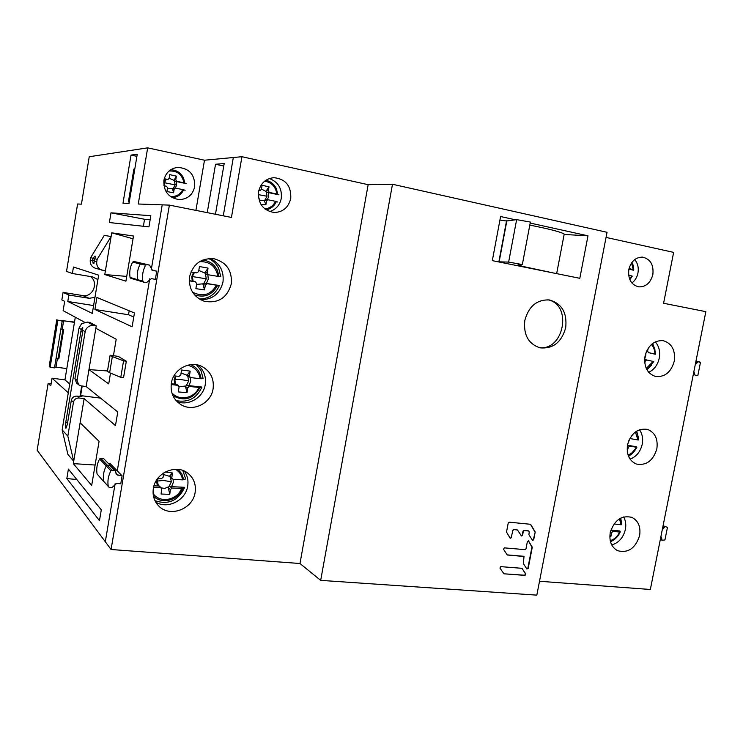 <?xml version="1.0" encoding="UTF-8"?>
<svg xmlns="http://www.w3.org/2000/svg" width="743" height="743" viewBox="0 0 743 743"><rect width="100%" height="100%" fill="white"/><g stroke="black" fill="none" stroke-linecap="round" stroke-linejoin="round"><path stroke-width="1.11" d="M108.515 486.971L108.264 486.461C107.363 481.074 108.237 475.864 110.902 470.83L112.128 470.17L115.471 470.765L103.974 458.942L110.753 465.907L107.456 465.322L106.258 465.963C103.639 470.913 102.775 476.031 103.667 481.325L109.23 487.324L111.905 487.584L116.716 483.405L120.756 483.804L122.103 475.826L117.283 470.895L149.724 278.829L117.283 470.895L115.416 470.709L117.283 470.895L110.354 463.818L108.534 463.623M144.207 263.858L141.458 263.366L140.251 263.951C137.613 268.882 136.731 274.121 137.604 279.656L138.421 280.575L143.687 282.145L142.87 281.207C141.978 275.569 142.879 270.248 145.563 265.214L146.789 264.629L149.519 265.102L152.501 270.433L156.736 271.176L155.352 279.34L151.321 278.644L146.492 282.628L143.687 282.145M392.49 184.264L320.679 580.367L536.827 595.143L607.04 232.299L392.49 184.264L368.156 184.682L241.939 156.708L231.444 217.439L169.385 205.114L162.215 204.854L151.256 269.765L162.215 204.854L138.263 204.009L147.671 147.857L89.234 156.736L81.433 204.158L77.606 203.991L66.526 271.427L72.387 273.498L73.455 267.025L98.652 275.161L92.299 313.397L67.78 301.472L68.839 295.027L89.132 298.287L82.891 295.593C92.55 297.488 99.228 282.702 90.442 276.535M241.939 156.708L233.33 157.516L223.281 215.814L233.33 157.516L204.492 160.209L195.92 210.38M169.385 205.114L111.069 549.504L105.311 541.758L115.119 483.693L105.311 541.758L37.15 450.23L48.146 383.304L50.784 385.775L52.029 378.187L68.3 392.768M611.749 544.972C618.817 542.789 623.358 537.607 625.392 529.425C626.247 524.762 625.671 520.602 623.656 516.942C625.671 520.602 626.247 524.762 625.392 529.425C623.358 537.607 618.817 542.789 611.749 544.972M630.073 459.128C636.398 456.694 640.457 451.716 642.24 444.203C643.243 438.621 642.314 433.801 639.454 429.751C642.314 433.801 643.243 438.621 642.24 444.203C640.457 451.716 636.398 456.694 630.073 459.128M648.704 372.308C654.193 369.642 657.713 364.934 659.255 358.163C660.369 351.643 659.05 346.21 655.289 341.864C659.05 346.21 660.369 351.643 659.255 358.163C657.713 364.934 654.193 369.642 648.704 372.308M631.884 282.999C635.024 280.631 637.048 277.315 637.949 273.062C638.85 267.749 637.763 263.254 634.708 259.567C637.763 263.254 638.85 267.749 637.949 273.062C637.048 277.315 635.024 280.631 631.884 282.999M281.281 198.381C282.164 188.527 278.179 181.914 269.328 178.543C278.179 181.914 282.164 188.527 281.281 198.381C279.805 205.189 275.913 209.6 269.598 211.597C275.913 209.6 279.805 205.189 281.281 198.381M222.984 282.034C224.135 271.037 219.844 263.189 210.111 258.48C219.844 263.189 224.135 271.037 222.984 282.034C219.919 293.829 212.442 299.726 200.554 299.735C212.442 299.726 219.919 293.829 222.984 282.034M205.235 384.651C206.331 376.682 203.916 370.163 197.972 365.082C203.916 370.163 206.331 376.682 205.235 384.651C203.396 397.356 188.871 406.263 177.131 401.684C188.871 406.263 203.396 397.356 205.235 384.651M187.682 486.117C188.564 480.554 187.45 475.557 184.338 471.127C187.45 475.557 188.564 480.554 187.682 486.117C185.731 500.373 167.584 509.605 155.742 502.129C167.584 509.605 185.731 500.373 187.682 486.117M84.135 398.629L79.204 398.007C76.157 397.923 74.244 399.335 73.455 402.242L67.836 436.104L62.152 429.891L67.91 454.41L73.715 461.236L73.316 463.632L91.686 485.458L99.079 441.323L80.123 422.758L84.135 398.629L115.471 425.618L117.775 411.956L86.151 386.546L88.965 369.587L108.71 383.89L110.512 373.135M113.438 355.693L116.196 339.254L95.838 328.285L96.246 325.852L89.819 322.453L87.414 322.091L81.628 323.651L78.99 328.127L62.152 429.891M84.563 322.211L63.136 310.658L64.66 301.352L61.836 299.958L63.081 292.398L68.839 295.027M110.995 212.823L109.379 222.538L148.944 226.875L150.82 215.702L110.995 212.823L144.56 219.269L150.142 219.742M96.924 297.451L94.928 309.478L132.115 326.79L134.446 312.979L96.924 297.451M68.402 469.112L66.833 478.548L99.469 520.676L101.289 509.856L68.402 469.112M126.319 361.228L118.202 356.371L110.131 355.228L107.438 371.286L109.63 372.763L112.342 356.575L123.561 360.838L126.319 361.228L123.542 377.713L120.784 377.342L109.63 372.763M105.395 270.879L104.782 274.557L125.929 281.17L133.499 236.033L111.729 232.819L111.116 236.515L97.147 259.353L94.788 258.731L95.615 256.326L94.872 256.14L92.94 258.248L90.655 257.654L104.271 235.401L111.116 236.515L105.395 270.879L95.438 268.279C91.658 266.811 89.931 264.062 90.256 260.05L90.655 257.654M129.031 203.424L137.251 154.247L131.019 155.092L122.994 203.21L129.031 203.424M136.898 156.346L131.019 155.092M129.254 202.096L128.39 201.929L133.87 169.079L134.743 169.265M147.671 147.857L204.492 160.209M207.241 212.628L215.535 164.249L224.182 163.562L215.461 214.263M223.754 166.033L215.535 164.249M163.887 180.308C165.643 172.757 170.249 168.447 177.698 167.389C189.363 168.271 195.037 174.707 194.712 186.688C192.725 194.842 187.635 199.152 179.444 199.635C168.642 198.009 163.46 191.564 163.887 180.308M82.891 295.593L63.081 292.398M54.657 366.977L66.814 368.593L75.303 317.215M74.495 322.081L61.242 320.577L63.638 320.735L62.932 320.326M74.449 322.378L63.638 320.735L62.245 329.186L60.898 329.01M62.245 329.186L63.712 329.409L58.846 358.915L57.387 358.72L56.004 367.135M50.691 357.727L56.756 319.787M61.242 320.577L62.189 321.134L54.499 367.887L50.143 367.293L49.252 366.531L50.635 358.08M50.496 357.894L49.252 366.531M52.029 378.187L64.947 379.887L69.749 383.973M64.947 379.887L66.814 368.593M96.246 325.852L93.785 325.48C89.225 325.239 86.346 327.31 85.157 331.684L77.077 380.397L78.73 384.837L81.219 385.905L86.151 386.546M79.204 398.007L77.031 396.112C74.012 396.019 72.117 397.421 71.328 400.291L67.344 424.383L65.932 428.265C65.328 427.903 65.254 426.036 65.7 422.674L81.266 329.446L82.752 327.505L82.538 332.697L74.922 378.661L76.557 383.054L78.73 384.837M95.838 328.285L88.965 369.587L107.494 370.961M82.204 386.026L80.615 395.601L100.565 398.127M80.615 395.601L81.925 396.725L77.031 396.112M79.975 396.483L81.721 385.97M80.123 422.758L73.715 461.236L67.836 436.104M95.113 465.025L73.316 463.632M51.128 383.685L48.146 383.304M62.951 329.298L58.158 358.377L56.115 358.098M62.189 321.134L56.905 319.917L55.502 328.415M57.833 320.474L50.143 367.293M56.041 358.553L57.387 358.72M58.158 358.377L58.846 358.915M97.909 279.6L92.68 276.916L72.387 273.498M94.955 297.423L89.132 298.287M93.599 305.568L67.78 301.472M133.443 177.029L132.542 177.085M143.39 226.262L144.56 219.269M94.928 309.478L128.511 314.753L129.18 310.797M133.768 317.01L128.511 314.753M66.833 478.548L76.798 479.523M112.342 356.575L110.131 355.228M123.561 360.838L120.784 377.342M94.788 258.731L93.859 263.524L93.107 263.319L92.615 260.18L94.5 260.514M97.147 259.353L96.739 261.815C96.404 265.929 98.169 268.743 102.042 270.248M92.94 258.248L92.615 260.18M133.034 238.791L111.729 232.819M104.782 274.557L126.728 276.405M136.424 262.028L144.142 263.839L136.489 262.038M136.359 262.01L133.796 261.564L132.626 262.121C130.053 266.932 129.198 272.031 130.053 277.427L130.852 278.328L138.421 280.575L137.604 279.656L130.053 277.427M103.323 458.626L100.76 458.357L99.581 458.979C97.036 463.799 96.191 468.787 97.073 473.95L103.918 481.835L97.073 473.95M564.03 235.057L564.225 234.036C560.761 231.946 549.281 228.974 529.805 225.101M516.636 219.631L508.63 262.093L522.338 264.554L530.381 222.073L516.636 219.631L506.531 221.015L499.937 220.021M506.531 221.015L498.832 261.945M506.893 220.569L499.138 261.833L508.63 262.093M522.338 264.554L519.385 264.285L521.688 264.852L518.883 264.517L521.177 265.084L518.382 264.749L520.667 265.307L517.899 264.982L519.673 265.753L554.538 273.21M539.511 581.267L650.339 589.478L705.85 311.661L663.592 303.265L673.632 252.388L606.056 237.407M610.235 532.712C609.009 541.275 611.47 547.275 617.619 550.702C628.151 553.368 635.479 548.315 639.621 535.564C640.893 526.75 638.283 520.676 631.782 517.342C621.445 515.048 614.257 520.174 610.235 532.712M627.547 444.834C626.284 454.428 629.237 460.836 636.417 464.05C646.401 465.787 653.218 460.706 656.849 448.8C658.149 438.946 655.029 432.482 647.497 429.389C637.717 428.014 631.067 433.16 627.547 444.834M645.026 356.101C643.763 366.81 647.255 373.599 655.502 376.469C664.827 377.314 671.078 372.224 674.254 361.191C675.545 350.213 671.886 343.368 663.258 340.684C654.165 340.164 648.091 345.309 645.026 356.101M628.819 269.505C627.854 279.127 631.197 284.922 638.85 286.882C645.936 286.947 650.608 282.832 652.856 274.557C653.84 264.74 650.376 258.926 642.454 257.115C635.544 257.264 631.002 261.397 628.819 269.505M368.156 184.682L299.977 563.51L320.679 580.367M111.069 549.504L299.977 563.51M290.754 198.483C291.312 185.945 285.702 179.007 273.907 177.661C265.725 178.543 260.617 183.233 258.573 191.722C257.951 203.638 263.152 210.557 274.176 212.507C282.962 212.164 288.488 207.492 290.754 198.483M231.277 283.975C232.308 270.749 226.615 262.353 214.188 258.787C201.325 257.84 193.124 263.811 189.576 276.712C188.508 288.813 193.431 297.014 204.344 301.296C218.238 303.646 227.209 297.878 231.277 283.975M213.092 388.83C214.272 378.791 210.585 371.361 202.031 366.531C190.087 360.206 173.314 369.197 171.364 383.184C170.231 392.267 173.277 399.325 180.512 404.359C192.548 412.532 211.058 403.57 213.092 388.83M195.112 492.479C196.198 484.826 193.96 478.557 188.397 473.672C177.038 463.465 155.473 472.372 153.355 488.43C152.352 495.302 154.135 501.144 158.686 505.927C169.729 517.936 192.957 509.15 195.112 492.479M530.196 223.058L587.992 235.819L579.809 278.309L492.321 260.635L500.596 216.529L515.261 219.77M524.827 320.354C523.304 334.74 528.357 343.907 539.985 347.835C552.959 349.052 561.532 342.347 565.692 327.719C567.253 312.719 561.81 303.469 549.346 299.949C536.92 299.457 528.737 306.255 524.827 320.354M503.93 573.8L525.041 575.407L525.84 574.014L521.92 568.311L500.736 566.64L499.928 568.061L503.93 573.8L524.707 575.221L525.505 573.828L521.995 568.321M504.33 547.86L503.522 549.272L507.265 554.993L524.01 556.498L523.369 563.528L526.815 568.952L528.18 568.451L532.276 547.201L528.496 540.876L527.372 541.591L525.97 548.873L525.078 549.653L504.33 547.86M532.443 540.337L533.381 539.557L535.211 531.969L533.715 539.734L532.601 540.449L528.914 534.728L529.239 531.914L528.663 530.994L524.233 530.576L523.332 531.356L522.58 535.257L521.456 535.972L517.472 529.973L513.831 529.592L512.921 530.372L511.184 537.542L512.921 530.372M535.211 531.969L530.613 524.298L509.159 522.171L508.24 522.951L506.512 532.025L510.125 538.201L511.518 537.709M587.992 235.819L564.141 234.463M108.264 486.461L103.667 481.325C102.775 476.031 103.639 470.913 106.258 465.963L107.456 465.322L110.085 465.592L114.793 470.44M142.87 281.207L137.604 279.656C136.731 274.121 137.613 268.882 140.251 263.951L141.458 263.366L149.454 265.093M122.103 475.826L116.363 474.601L115.471 470.765M151.321 269.83L156.736 271.176M662.236 529.917L665.134 526.527L667.455 527.391L664.939 539.947L662.199 540.282L660.926 536.511M695.207 364.924L698.095 361.627L700.408 362.686L697.853 375.466L695.262 375.679L693.869 371.639M538.582 347.464C563.677 352.08 573.039 304.611 547.897 299.791M614.034 523.973L621.064 524.781L619.476 518.8M621.064 524.781L621.64 524.577M620.145 531.217L620.201 532.025L619.634 532.044C617.498 536.567 614.359 539.418 610.207 540.598M609.836 536.892L610.857 536.585L611.638 532.62L613.003 531.403L619.634 532.044M609.91 534.997L610.857 536.585M619.708 530.957L610.922 530.103M627.584 444.639L629.024 440.135M630.528 437.293L631.225 438.779L637.903 439.93L635.395 431.962M637.903 439.93L638.469 439.949M636.705 446.896L636.296 447.23C634.373 451.14 631.624 453.722 628.049 454.976M627.259 451.326L628.337 447.277L629.73 446.125L636.296 447.23M636.259 446.729L627.473 445.243M644.683 358.507L645.713 355.953L645.881 352.962M646.754 350.845L647.58 351.002L648.37 352.591L654.889 354.077C654.852 350.204 653.691 347.009 651.407 344.483M647.58 351.002L648.23 348.207M648.37 352.591L654.741 354.132M653.756 361.553L648.398 368.101L653.756 361.553L653.19 361.423L646.243 368.407M644.785 363.16L645.268 361.061L646.651 359.965L653.19 361.423M157.497 478.771L156.662 481.566L157.349 485.978L153.968 485.811M153.606 487.176L161.222 487.891L161.668 489.154L161.073 494.039L169.775 494.309L170.361 489.572L172.135 488.067L182.694 488.43C178.608 500.336 161.668 504.878 153.448 496.073M161.222 487.891L158.881 485.708L157.349 485.978M170.361 489.572L168.308 487.705L169.228 486.136L172.135 488.067M184.533 487.297L171.568 486.665L173.305 482.402L173.119 479.365M171.568 486.665L170.091 486.228M170.323 477.229L169.766 475.91L172.404 472.966L165.336 471.972M163.655 472.966L163.126 477.257L161.342 478.761L157.646 478.576M169.766 475.91L173.203 479.374L182.611 479.857C181.821 475.241 179.462 471.721 175.524 469.288M171.819 477.712L172.404 472.966M182.611 479.857L185.657 478.947L182.834 470.505M184.654 487.519L182.694 488.43M153.104 493.547C159.903 503.55 177.28 500.28 181.533 488.522M168.308 487.705L169.775 494.309M175.478 376.004L174.113 379.599L174.698 384.122L171.271 383.75M171.178 384.521L178.311 385.413L179.063 386.992L178.348 391.923L187.032 392.703L187.728 387.92L189.521 386.49L200.034 387.53C193.338 399.056 184.31 401.787 172.952 395.713M178.311 385.413L175.887 384.02L174.698 384.122M187.728 387.92L185.555 386.685L186.493 385.218L189.521 386.49M201.78 387.029L188.861 385.645L190.7 381.4L190.384 377.593M188.861 385.645L187.357 385.273M190.162 371.119L187.106 375.271L190.254 377.528L189.465 375.921L190.162 371.119L181.515 370.014L180.8 374.964L178.989 376.395L173.992 375.847M190.254 377.528L200.173 378.726C198.883 371.472 194.712 366.968 187.654 365.222M200.173 378.726L203.127 378.475L200.954 370.525L196.505 364.785M201.929 387.159L200.034 387.53M171.893 392.861C179.351 401.461 194.666 398.229 198.892 387.493M185.555 386.685L187.032 392.703M193.607 272.375L191.759 276.517L192.261 281.151L189.261 280.668M189.261 280.826L195.511 281.838L196.691 283.687L195.892 288.665L204.548 289.909L205.328 285.071L207.148 283.705L217.615 285.368C212.387 294.98 204.669 298.138 194.471 294.822M193.171 281.253L192.261 281.151M205.328 285.071L203.034 284.485L203.981 283.111L207.148 283.705M219.269 285.498L206.387 283.427L208.291 279.201L207.836 274.659M206.387 283.427L204.864 283.139M199.533 261.685C209.665 261.276 215.795 266.17 217.913 276.359L208.495 274.808L207.269 272.95L208.049 268.102L204.762 273.025L206.6 274.381M208.049 268.102L199.43 266.542L198.632 271.529L196.802 272.895L190.951 271.938M217.913 276.359L220.847 276.749M219.426 285.544L217.615 285.368M192.502 292.101C202.551 297.321 210.557 295.027 216.492 285.21M203.034 284.485L204.548 289.909M258.527 197.777L259.641 199.393L259.353 201.065M261.007 204.529L265.873 204.817L266.57 200.824L264.332 200.304L265.855 199.728M267.304 199.718L268.762 196.458L268.427 192.613L278.783 194.796M264.61 181.208C271.594 182.332 275.662 186.604 276.833 194.016L269.337 192.437L268.316 190.84L269.012 186.846L265.883 191.378L266.412 192.223L268.427 192.613M269.012 186.846L262.103 185.267L261.387 189.381L260.152 190.477L258.889 190.236M276.833 194.016L278.913 194.75M277.641 202.012L275.56 201.316C273.257 205.867 269.69 208.402 264.852 208.922M266.57 200.824L267.833 199.728L275.56 201.316M264.359 200.786L265.873 204.817M629.033 268.539L633.287 269.718L631.541 262.948M633.287 269.718L633.63 270.22M628.922 269.012L633.25 270.211M632.135 276.433L631.782 275.959L629.6 279.089M628.606 275.086L631.782 275.959M164.166 179.017L165.42 179.277L163.915 182.481L164.166 185.769M163.869 185.704L166.543 186.252L167.547 187.738L166.906 191.545L173.565 192.799L174.187 189.093L175.339 188.081L183.679 189.79C181.311 194.629 177.475 197.257 172.172 197.657M174.187 189.093L172.59 189.121L173.899 188.118M175.311 188.081L176.639 185.1L176.286 181.533L186.224 183.586M169.032 171.029C177.215 170.574 182.184 174.494 183.939 182.806L176.75 181.32L175.757 179.834L176.379 176.128L174.001 180.391L174.512 181.181L176.286 181.533M165.42 179.277L167.992 179.462L164.24 178.729M176.379 176.128L169.757 174.642L169.116 178.45L167.992 179.462M183.939 182.806L186.261 183.54M185.118 190.282L183.679 189.79M170.444 196.551C176.017 196.895 180.131 194.573 182.787 189.576M172.59 189.121L173.565 192.799M526.889 569.045L527.846 568.265L531.942 547.024L528.319 540.82M507.116 554.882L523.434 556.256M513.831 529.592L512.586 530.205M510.218 538.322L511.184 537.542M534.876 531.802L530.428 524.242M524.233 530.576L528.329 530.827M523.899 530.409L523.332 531.356M521.298 535.861L522.245 535.09L522.998 531.189M513.497 529.425L516.914 529.75M93.785 325.48L87.414 322.091M78.99 328.127L81.266 329.446M82.798 330.329L85.157 331.684M77.077 380.397L74.922 378.661M71.328 400.291L73.455 402.242M65.7 422.674L67.585 422.897M80.773 331.666L82.649 331.945M92.541 260.672L90.256 260.05M96.739 261.815L94.38 261.164M93.107 263.319L93.971 263.468M92.856 258.731L94.733 259.056M146.789 264.629L133.796 261.564M145.563 265.214L132.626 262.121M112.128 470.17L100.76 458.357M110.902 470.83L99.581 458.979M115.629 472.892L118.072 475.418M662.765 527.289L664.103 527.836M664.196 527.372L662.858 526.824M663.081 525.7L665.134 526.527M662.041 540.189L660.332 539.464M660.471 538.768L661.799 539.334M661.892 538.879L660.564 538.313M695.671 362.63L697.064 362.9M697.157 362.435L695.764 362.157M699.822 361.934L698.095 361.627M693.33 374.323L694.724 374.621M694.816 374.147L693.423 373.85M620.73 519.691L621.659 524.725L620.73 519.691M620.164 518.391L620.665 519.524L620.516 518.196M621.566 523.248L620.711 518.103M610.551 541.991L614.944 538.991M610.495 541.786L611.554 540.988C614.619 540.031 617.498 537.04 620.201 532.025C618.306 536.325 615.418 539.316 611.554 540.988L610.393 541.387M611.638 532.62L610.375 532.062M610.811 530.437L613.003 531.403M631.113 438.732L629.906 438.351M637.689 434.785L638.478 439.977L637.689 434.785M636.073 431.488L636.983 433.058L636.621 431.135M638.246 437.042L636.677 431.098M628.587 456.416L633.426 452.348M628.559 456.36L629.971 454.995C632.061 454.252 634.355 451.688 636.853 447.295L629.971 454.995L628.318 455.756M628.337 447.277L627.241 446.914M627.445 445.391L629.73 446.125M652.048 343.935L654.732 348.885L655.456 354.207M655.437 354.207L652.651 343.461M654.964 349.786L652.679 343.507M646.958 369.819L651.592 365.082M646.995 369.791L648.398 368.101L646.605 369.16M645.268 361.061L644.608 360.922M646.651 359.965L644.618 359.538L646.642 359.956M160.274 487.501L158.175 485.532M158.324 485.485L157.34 481.055L158.101 478.594M157.34 481.055L163.311 480.452L171.364 481.761L169.228 486.136M168.308 486.934L164.862 488.365L161.277 487.937M170.407 477.35L171.364 481.761M163.46 474.517L169.608 476.347M178.088 469.4L181.812 473.848L183.762 479.774M154.981 500.689C168.308 505.11 178.181 500.736 184.58 487.566M177.716 385.218L175.487 383.936M175.617 383.927L174.754 379.367L176.082 376.069M174.754 379.367L180.623 379.497L188.722 380.89L186.484 385.218M185.555 385.979L179.072 386.834M187.793 376.209L188.722 380.89M181.078 373.042L187.106 375.271M187.282 374.76L189.465 375.921M190.654 364.646C194.582 366.225 197.536 368.881 199.505 372.633L201.316 378.772M176.11 400.598C187.979 402.892 196.561 398.424 201.855 387.187M195.372 281.811L193.013 281.216M193.143 281.244L192.353 276.563L194.415 272.505M192.353 276.563L206.285 278.82L203.981 283.111M203.025 283.835L196.579 284.393M205.439 274.018L206.285 278.82M198.808 270.452L204.762 273.025M208.402 274.789L206.768 274.418M204.966 272.449L207.269 272.95M202.486 260.143C209.238 260.728 214.188 264.081 217.346 270.192L219.046 276.535M220.773 276.74L218.739 268.548C216.538 264.006 213.176 260.682 208.672 258.564M199.31 299.011C208.755 298.853 215.433 294.358 219.352 285.535M258.304 194.629L267.034 196.245L265.102 199.728M264.332 200.304L259.418 200.684M266.412 192.223L267.034 196.245M261.443 189.047L265.883 191.378M258.833 190.459L259.892 190.449M269.337 192.437L267.127 192.437M266.087 190.858L268.316 190.84M265.873 180.28C270.721 181.338 274.241 184.218 276.433 188.917L277.715 194.239M276.433 201.529C274.297 206.09 270.861 208.867 266.133 209.86M631.931 262.39L633.185 265.297L633.77 269.904L631.931 262.4M632.274 276.145L629.85 279.702L632.265 276.136M164.788 185.899L164.417 182.704L166.144 179.537M164.417 182.704L175.144 184.914L173.342 188.146M172.599 188.676L167.379 188.759M174.512 181.181L175.144 184.914M169.153 178.227L174.001 180.391M166.033 179.518L167.695 179.444M176.75 181.32L175.144 181.376M174.141 179.899L175.757 179.834M170.639 169.813C176.49 169.961 180.79 172.71 183.549 178.079L184.821 183.029M564.225 234.036L556.656 273.638M144.142 263.839L149.519 265.102M660.332 539.492L662.199 540.282M695.959 361.172L699.841 361.934M631.225 438.779L629.897 438.361M172.302 479.012L169.989 476.997M208.495 274.808L206.155 274.288M195.511 281.838L193.087 281.235M258.833 190.487L260.152 190.477M265.52 199.7L267.833 199.728M173.648 188.109L175.339 188.081"/></g></svg>
